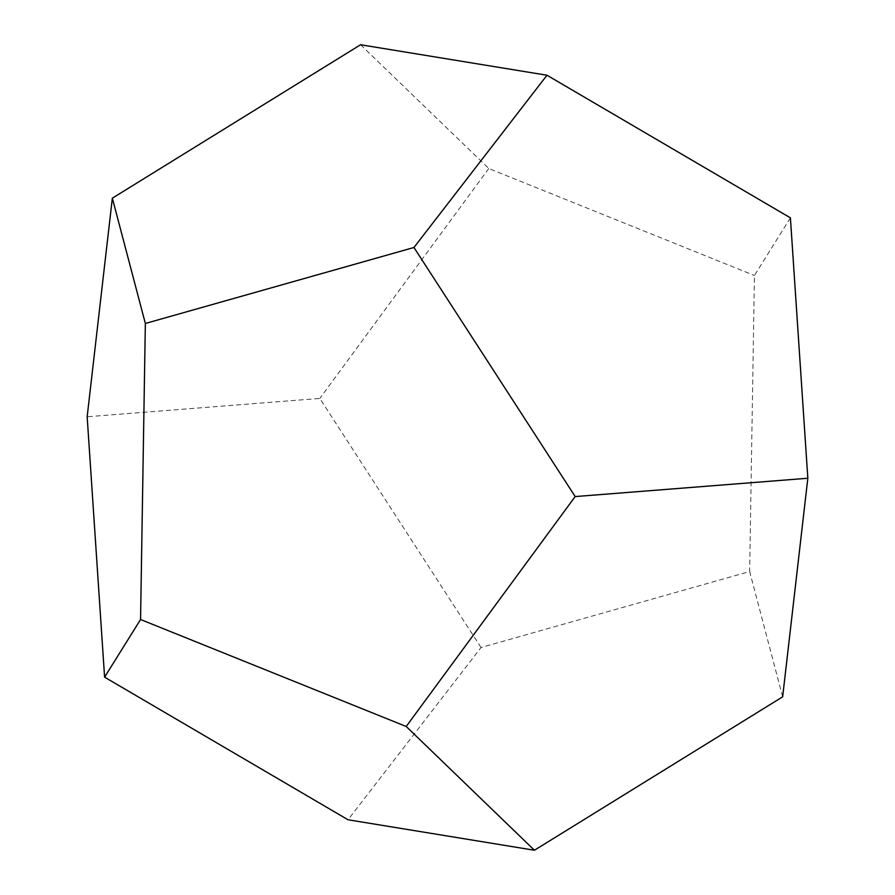 <?xml version="1.0" encoding="UTF-8"?>
<svg xmlns="http://www.w3.org/2000/svg" width="895" height="895" viewBox="0 0 895 895"><rect width="100%" height="100%" fill="white"/><g stroke="black" fill="none" stroke-linecap="round" stroke-linejoin="round"><path stroke-width="0.67" stroke-dasharray="4.47 3.36" d="M782.655 696.825L749.652 571.525L481.04 647.51L348.021 819.764M790.408 217.843L754.44 275.492L749.652 571.525M360.573 44.75L488.793 168.517L754.44 275.492M481.04 647.51L319.817 398.432L87.162 416.757M488.793 168.517L319.817 398.432"/><path stroke-width="1.34" d="M807.838 478.243L782.655 696.825L534.427 850.25L406.207 726.483L575.183 496.568L807.838 478.243L790.408 217.843L546.979 75.236L360.573 44.75L112.345 198.175L145.348 323.475L413.96 247.49L546.979 75.236M575.183 496.568L413.96 247.49M406.207 726.483L140.56 619.508L145.348 323.475M534.427 850.25L348.021 819.764L104.592 677.157L140.56 619.508M104.592 677.157L87.162 416.757L112.345 198.175"/></g></svg>
